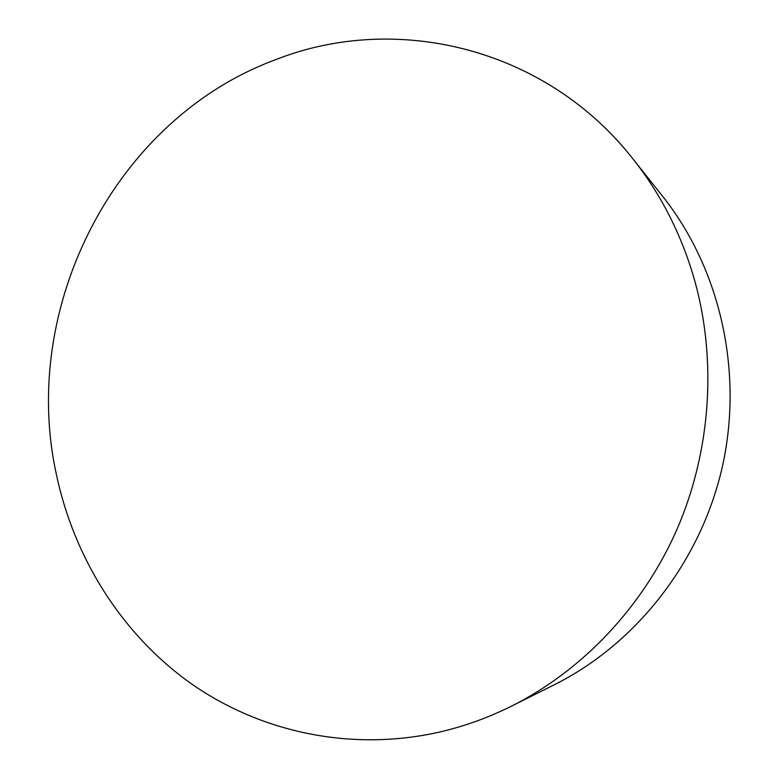 <?xml version="1.0" encoding="UTF-8"?>
<svg xmlns="http://www.w3.org/2000/svg" width="779" height="779" viewBox="0 0 779 779"><rect width="100%" height="100%" fill="white"/><g stroke="black" fill="none" stroke-linecap="round" stroke-linejoin="round"><path stroke-width="1.17" d="M694.926 281.346C716.992 361.456 710.721 451.323 677.048 529.223C642.938 606.929 582.663 670.368 511.725 706.047C487.829 717.936 463.232 726.729 437.925 732.435C349.8 751.842 259.621 731.87 190.3 683.037C121.222 633.59 73.869 557.462 56.331 474.187C19.475 306.536 115.321 118.379 276.467 59.36C395.888 12.591 545.3 47.139 632.986 158.945C661.303 194.701 681.946 235.501 694.926 281.346M632.986 158.945L662.793 196.493C719.854 268.463 743.497 370.502 722.571 465.793C701.275 560.997 636.725 643.493 554.609 684.605L511.725 706.047"/></g></svg>
